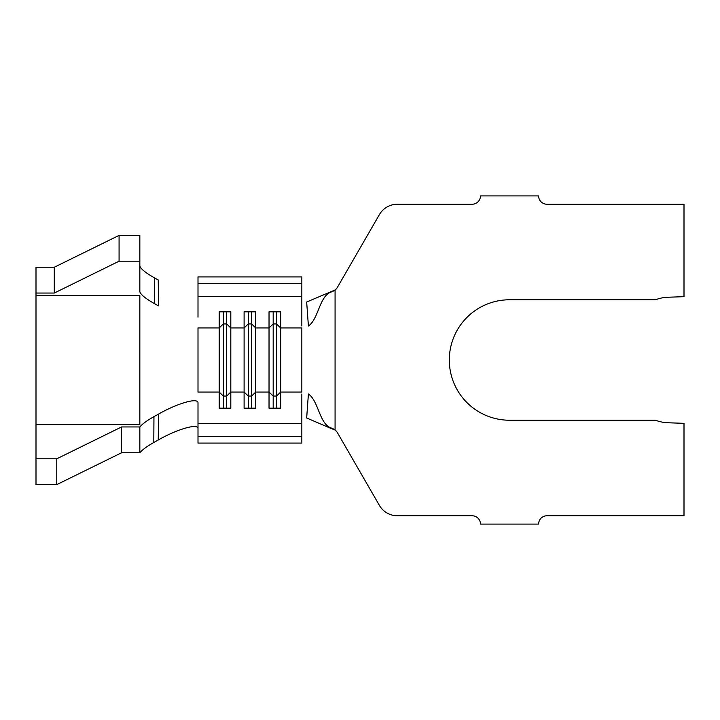 <?xml version="1.0" encoding="UTF-8"?>
<svg xmlns="http://www.w3.org/2000/svg" width="720" height="720" viewBox="0 0 720 720"><rect width="100%" height="100%" fill="white"/><g stroke="black" fill="none" stroke-linecap="round" stroke-linejoin="round"><path stroke-width="1.08" d="M331.983 428.238C319.266 424.926 318.879 401.049 308.403 394.002L306.666 417.987L330.948 428.418L331.983 428.238L335.079 429.777L337.104 432.126L379.395 505.386A20.772 20.772 0 0 0 397.386 515.772L472.158 515.772A8.307 8.307 0 0 1 480.465 524.079L538.614 524.079A8.307 8.307 0 0 1 546.921 515.772L684 515.772L684 423.324L668.097 422.775A39.042 39.042 0 0 1 656.442 420.561A5.814 5.814 0 0 0 654.507 420.228L509.535 420.228A60.228 60.228 0 0 1 449.307 360A60.228 60.228 0 0 1 509.535 299.772L654.507 299.772A5.814 5.814 0 0 0 656.442 299.439A39.042 39.042 0 0 1 668.097 297.225L684 296.676L684 204.228L546.921 204.228A8.307 8.307 0 0 1 538.614 195.921L480.465 195.921A8.307 8.307 0 0 1 472.158 204.228L397.386 204.228A20.772 20.772 0 0 0 379.395 214.614L337.104 287.874L335.079 290.223L331.983 291.762C319.266 295.074 318.879 318.951 308.403 325.998L306.666 302.013L335.079 289.989L337.104 287.874M251.586 311.823L251.586 396.063L255.735 392.058L255.735 327.942L251.586 323.937L248.265 323.937L244.107 327.942L230.814 327.942L226.665 323.937L226.665 396.063L230.814 392.058L230.814 408.177L219.186 408.177L219.186 311.823L230.814 311.823L230.814 392.058L244.107 392.058L244.107 408.177L255.735 408.177L255.735 392.058L269.028 392.058L269.028 408.177L280.665 408.177L280.665 392.058L301.842 392.058L301.842 327.942L280.665 327.942L280.665 392.058L276.507 396.063L276.507 408.177M198 436.32L301.842 436.32L301.842 443.079L198 443.079L198 402.894C198.126 396.972 175.887 404.082 158.553 414.081L153.954 416.646L153.801 442.503C146.934 446.373 142.281 449.793 139.842 452.763L121.572 452.763L56.772 484.614L36 484.614L36 458.802L56.772 458.802L56.772 484.614M198 423.495L301.842 423.495L301.842 394.029M273.186 311.823L273.186 396.063L269.028 392.058L269.028 311.823L280.665 311.823L280.665 327.942L276.507 323.937L273.186 323.937L269.028 327.942L255.735 327.942L255.735 311.823L244.107 311.823L244.107 392.058L248.265 396.063L248.265 408.177M226.665 408.177L226.665 396.063L223.335 396.063L219.186 392.058L198 392.058L198 327.942L219.186 327.942L223.335 323.937L223.335 408.177M337.104 432.126L335.079 430.011L330.948 428.418M331.983 291.762L330.948 291.582M301.842 436.32L301.842 423.495M301.842 325.962L301.842 276.921L198 276.921L198 283.68L301.842 283.68M198 317.106L198 296.505L301.842 296.505M198 296.505L198 283.68M158.247 279.99L154.539 277.911L154.746 303.795L158.553 305.919L158.247 279.99M198 428.661C198.117 422.739 175.662 429.921 158.247 440.01L153.801 442.503M139.842 265.986C140.715 268.857 145.611 272.835 154.539 277.911M154.746 303.795C145.719 298.683 140.751 294.669 139.842 291.753L139.842 235.386L119.079 235.386L54.279 267.237L36 267.237L36 293.049L54.279 293.049L119.079 261.198L139.842 261.198M36 458.802L36 424.521L139.842 424.521L139.842 295.479L36 295.479L36 293.049M56.772 458.802L121.572 426.951L139.842 426.951C142.344 423.954 147.042 420.525 153.954 416.646M158.247 440.01L158.553 414.081M36 424.521L36 295.479M119.079 261.198L119.079 235.386M121.572 426.951L121.572 452.763M139.842 426.951L139.842 452.763M54.279 293.049L54.279 267.237M276.507 311.823L276.507 396.063L273.186 396.063L273.186 408.177M248.265 311.823L248.265 396.063L251.586 396.063L251.586 408.177M226.665 311.823L226.665 323.937L223.335 323.937L223.335 311.823M335.079 290.223L335.079 429.777"/></g></svg>
